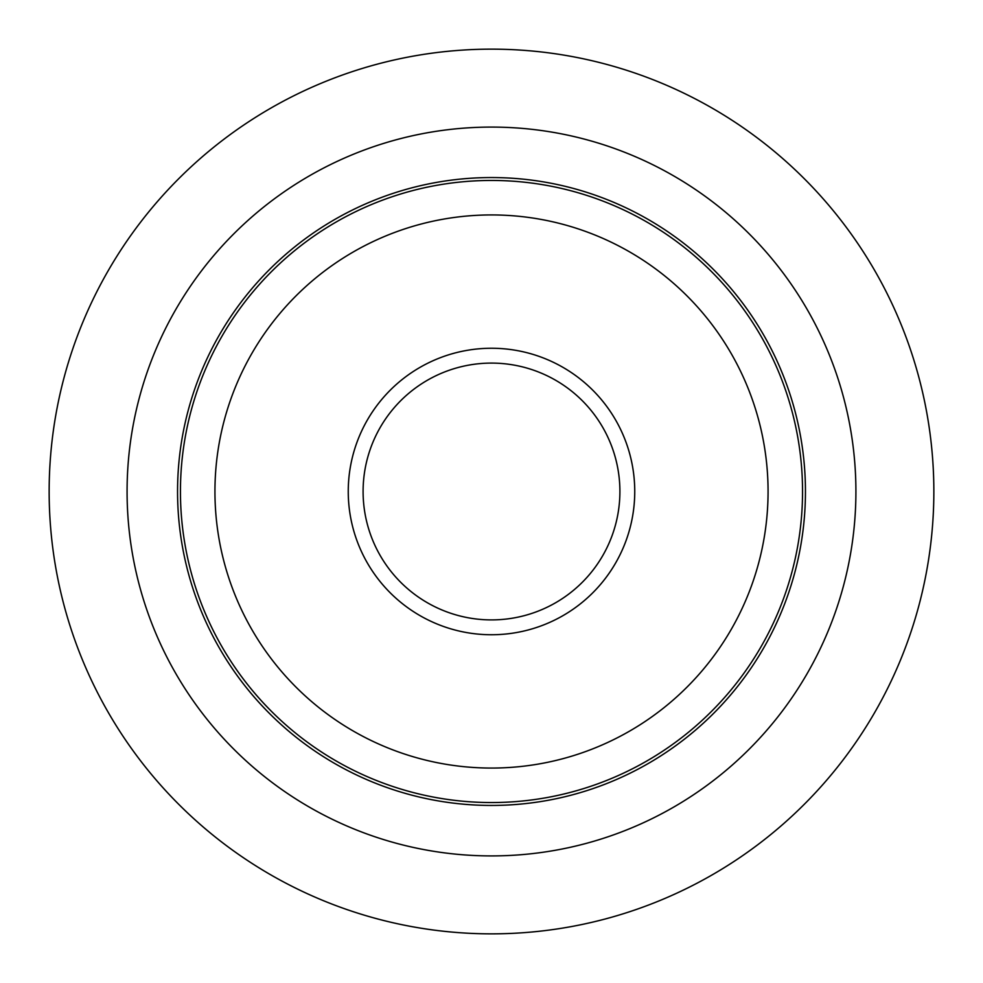 <?xml version="1.0" encoding="UTF-8"?>
<svg xmlns="http://www.w3.org/2000/svg" width="983" height="983" viewBox="0 0 983 983"><rect width="100%" height="100%" fill="white"/><g stroke="black" fill="none" stroke-linecap="round" stroke-linejoin="round"><path stroke-width="1.47" d="M49.15 491.5A442.35 442.35 0 0 1 712.675 108.413A442.35 442.35 0 0 1 712.675 874.587A442.35 442.35 0 0 1 49.15 491.5M214.945 491.5A276.555 276.555 0 0 1 629.784 251.992A276.555 276.555 0 0 1 629.784 731.008A276.555 276.555 0 0 1 214.945 491.5M180.442 491.5A311.058 311.058 0 0 1 647.023 222.121A311.058 311.058 0 0 1 647.023 760.879A311.058 311.058 0 0 1 180.442 491.5M177.554 491.5A313.946 313.946 0 0 1 648.473 219.614A313.946 313.946 0 0 1 648.473 763.386A313.946 313.946 0 0 1 177.554 491.5A313.946 313.946 0 0 1 648.473 219.614A313.946 313.946 0 0 1 648.473 763.386A313.946 313.946 0 0 1 177.554 491.5M127.077 491.5A364.423 364.423 0 0 1 673.711 175.908A364.423 364.423 0 0 1 673.711 807.092A364.423 364.423 0 0 1 127.077 491.5M363.096 491.5A128.404 128.404 0 0 1 555.702 380.298A128.404 128.404 0 0 1 555.702 602.702A128.404 128.404 0 0 1 363.096 491.5A128.404 128.404 0 0 1 555.702 380.298A128.404 128.404 0 0 1 555.702 602.702A128.404 128.404 0 0 1 363.096 491.5A128.404 128.404 0 0 1 555.702 380.298A128.404 128.404 0 0 1 555.702 602.702A128.404 128.404 0 0 1 363.096 491.5M348.252 491.5A143.248 143.248 0 0 1 563.124 367.445A143.248 143.248 0 0 1 563.124 615.555A143.248 143.248 0 0 1 348.252 491.5"/></g></svg>
